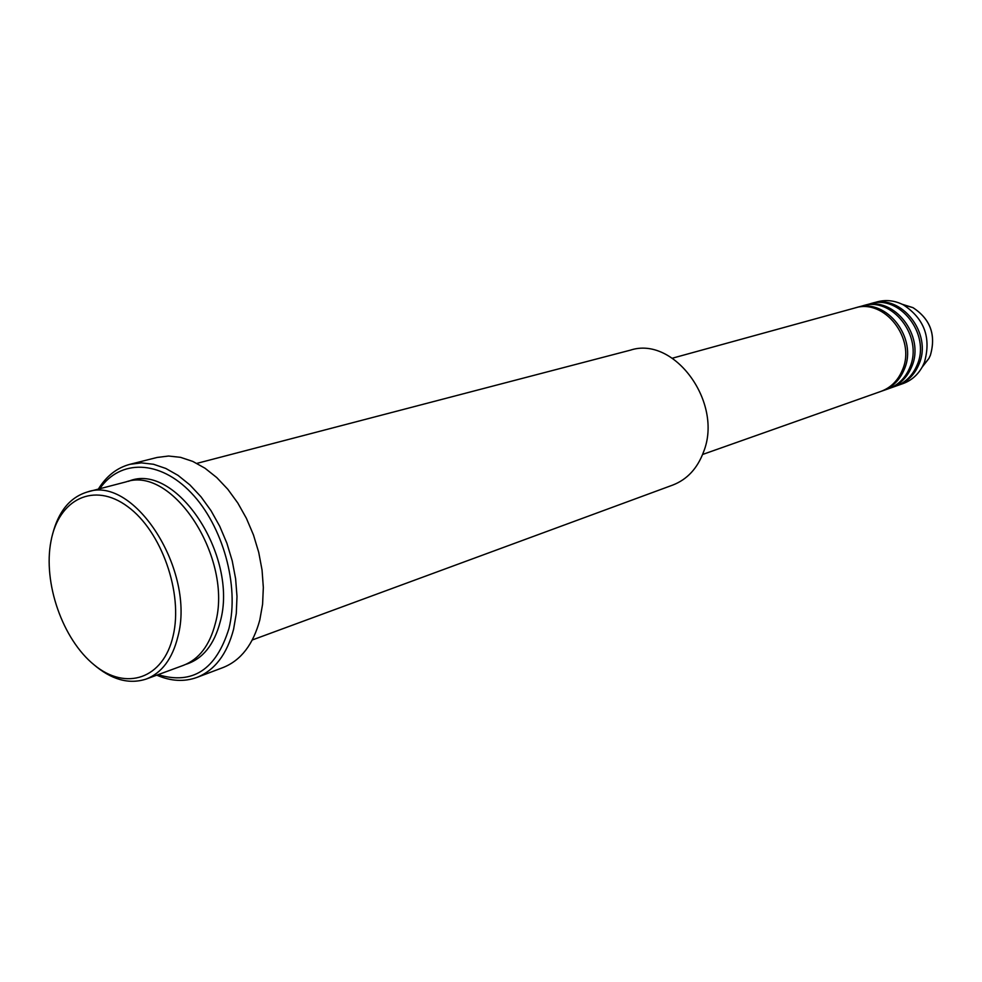 <?xml version="1.0" encoding="UTF-8"?>
<svg xmlns="http://www.w3.org/2000/svg" width="982" height="982" viewBox="0 0 982 982"><rect width="100%" height="100%" fill="white"/><g stroke="black" fill="none" stroke-linecap="round" stroke-linejoin="round"><path stroke-width="1.47" d="M702.609 454.47L880.94 391.401C890.907 387.681 898.088 380.488 902.495 369.809C916.243 338.79 884.352 298.049 854.757 308.017L672.388 358.197M881.873 391.057L882.818 390.738C892.773 387.018 899.954 379.838 904.348 369.183C918.096 338.201 886.255 297.534 856.685 307.489L855.727 307.771M882.818 390.738L888.415 388.762C898.346 385.054 905.502 377.898 909.897 367.28C923.608 336.445 891.889 295.987 862.405 305.918L856.685 307.489M889.336 388.418L890.269 388.099C900.187 384.404 907.343 377.248 911.738 366.654C925.437 335.869 893.767 295.484 864.295 305.402L863.362 305.672M890.269 388.099L895.793 386.147C905.686 382.452 912.818 375.333 917.2 364.788C930.887 334.138 899.328 293.962 869.954 303.843L864.295 305.402M896.701 385.816L897.622 385.496C907.503 381.814 914.635 374.707 919.017 364.175C932.691 333.561 901.181 293.446 871.82 303.328L870.887 303.598M173.114 635.919C183.364 593.238 161.49 531.102 127.721 506.638C94.1 481.511 58.724 499.077 51.003 541.07C42.803 582.731 62.59 639.478 94.321 665.023C125.905 691.168 163.368 678.979 173.114 635.919M52.5 534.564C58.38 511.413 70.053 497.211 87.508 491.933C134.411 475.03 195.872 571.229 177.865 636.729C172.353 658.848 161.809 672.952 146.244 679.041C128.912 684.687 111.224 679.704 93.167 664.065M252.3 639.969L672.768 485.059C687.191 479.474 697.478 468.365 703.64 451.72C723.341 402.534 674.131 335.611 630.407 350.157L196.854 463.381M158.114 674.659C192.558 685.092 216.175 669.699 228.966 628.505C239.571 586.082 222.84 525.763 191.22 492.854C159.698 459.625 119.988 459.159 99.747 488.741M98.347 489.11C106.4 476.049 116.944 467.788 129.98 464.302L141.457 462.878L153.499 464.265L165.811 468.451L178.037 475.374L189.87 484.887L200.979 496.769L211.032 510.701L219.747 526.315L226.879 543.181L232.218 560.832L235.619 578.766L236.993 596.479L236.294 613.48L233.581 629.302C227.002 654.27 214.763 670.313 196.891 677.433C184.211 682.024 170.831 681.275 156.764 675.162M146.244 679.041L183.524 665.305C199.088 659.217 209.682 645.309 215.304 623.558C233.606 559.163 172.881 465.1 125.941 481.904L87.508 491.933M196.891 677.433L223.037 667.551C240.897 660.444 253.16 644.56 259.825 619.9L262.587 604.261L263.336 587.494L262.047 570.014L258.72 552.338L253.466 534.945L246.408 518.336L237.779 502.968L227.799 489.257L216.764 477.571L205.005 468.23L192.816 461.43L180.553 457.342L168.536 456.029L157.071 457.465L129.98 464.302M897.622 385.496L903.072 383.569C911.554 380.464 918.072 374.67 922.65 366.2L924.418 362.321C931.378 337.833 924.369 318.671 903.379 304.862C894.786 300.517 886.132 299.498 877.392 301.793L871.82 303.328M922.037 367.317L928.911 358.455L930.384 355.238C936.177 334.948 930.371 319.076 912.953 307.636L902.249 304.285M128.47 481.327C175.324 460.865 238.994 556.045 220.189 621.839C214.162 644.781 202.746 658.947 185.929 664.323M903.379 304.862L912.953 307.636C930.408 319.064 936.227 334.923 930.396 355.226L928.911 358.455L922.65 366.2"/></g></svg>

